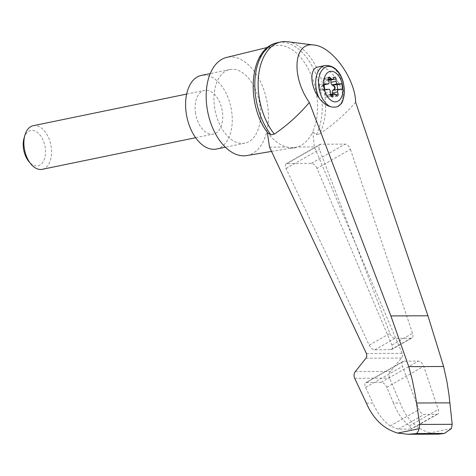 <?xml version="1.0" encoding="UTF-8"?>
<svg xmlns="http://www.w3.org/2000/svg" width="476" height="476" viewBox="0 0 476 476"><rect width="100%" height="100%" fill="white"/><g stroke="black" fill="none" stroke-linecap="round" stroke-linejoin="round"><path stroke-width="0.36" stroke-dasharray="2.38 1.78" d="M355.667 102.286C344.725 114.686 332.712 125.236 319.628 133.934A54.288 32.558 78.4 0 0 320.592 77.195A54.288 32.558 78.4 0 0 287.468 41.721M269.517 147.132L286.849 147.054C290.949 148.619 294.346 148.607 297.042 147.013A51.908 31.13 78.4 0 0 312.708 131.858L314.374 146.935L402.274 353.674L402.464 355.81L401.726 357.773L390.427 371.423C388.946 373.446 388.648 375.683 389.541 378.134L400.114 403.005C406.355 418.862 416.322 428.846 430.012 432.946L438.277 434.148M267.768 47.35L274.146 45.791A51.908 31.13 78.4 0 1 310.263 72.977A51.908 31.13 78.4 0 1 312.708 131.858L316.314 134.619L319.628 133.934M267.238 132.185L267.22 132.06A51.908 31.13 78.4 0 0 286.849 147.054A51.908 31.13 78.4 0 0 295.096 147.447A51.908 31.13 78.4 0 0 297.042 147.013L314.374 146.935M316.998 168.367C315.493 165.327 313.613 163.649 311.369 163.339L286.255 163.673C285.094 164.523 285.023 166.13 286.034 168.498L369.221 345.177C370.756 348.045 372.589 349.61 374.707 349.872L391.546 349.574C392.646 348.795 392.765 347.296 391.909 345.076L316.998 168.367L350.425 149.351A5.569 3.088 60.4 0 0 345.159 144.121L320.955 144.222A5.569 3.088 60.4 0 0 320.027 144.46A5.569 3.088 60.4 0 0 319.461 149.488L389.874 333.426A5.569 3.088 60.4 0 0 395.02 338.317L410.949 338.246A5.569 3.088 60.4 0 0 411.877 338.014A5.569 3.088 60.4 0 0 412.561 333.331L350.425 149.351M328.761 80.206L327.315 80.504A2.785 1.672 78.4 0 1 326 79.944L324.686 78.522A1.672 1 78.4 0 0 323.894 78.189A1.672 1 78.4 0 0 323.258 80.057L323.757 82.354A2.785 1.672 78.4 0 1 323.103 85.287L323.537 85.198A2.785 1.672 78.4 0 0 323.876 84.847L324.091 84.805M323.876 84.847L319.17 84.871L323.972 83.877M318.117 66.973C327.613 64.272 343.172 83.806 342.762 97.901L341.363 103.637M274.146 45.791A51.908 31.13 78.4 0 0 253.762 96.616A51.908 31.13 78.4 0 0 267.22 132.06L267.786 132.941M246.758 155.581A50.111 30.053 78.4 0 0 266.727 100.311A50.111 30.053 78.4 0 0 226.528 57.441M366.365 403.148L373 403.124C377.028 412.686 382.74 420.296 390.13 425.966L398.263 429.156L410.776 429.102L411.538 428.959L409.396 425.883C402.375 420.213 397.067 412.597 393.473 403.035L400.114 403.005M436.665 414.376A5.569 3.088 60.4 0 0 437.587 414.144A5.569 3.088 60.4 0 0 438.277 409.461L423.705 366.318A5.569 3.088 60.4 0 0 418.434 361.088L403.987 361.153A5.569 3.088 60.4 0 0 403.059 361.385A5.569 3.088 60.4 0 0 402.494 366.413L419.005 409.544A5.569 3.088 60.4 0 0 424.152 414.429L436.665 414.376L410.776 429.102M393.473 403.035L386.81 387.309C385.298 384.269 383.418 382.591 381.175 382.282L365.818 382.573C364.658 383.424 364.586 385.03 365.598 387.399L373 403.124M316.314 134.619A54.288 32.558 78.4 0 0 315.368 72.905A54.288 32.558 78.4 0 0 277.562 42.644M216.515 149.036A37.586 22.539 78.4 0 0 231.003 107.671A37.586 22.539 78.4 0 0 201.336 75.416M195.398 112.282A22.271 13.358 78.4 0 0 213.421 134.036A22.271 13.358 78.4 0 0 222.453 112.163A22.271 13.358 78.4 0 0 204.43 90.41A22.271 13.358 78.4 0 0 195.398 112.282M214.462 106.475A37.586 22.539 78.4 0 0 244.878 143.187A37.586 22.539 78.4 0 0 259.366 101.828A37.586 22.539 78.4 0 0 229.7 69.567A37.586 22.539 78.4 0 0 214.462 106.475M33.225 125.706A22.271 13.358 -101.6 0 1 51.247 147.459A22.271 13.358 -101.6 0 1 42.215 169.331M24.044 138.165A17.999 10.793 -101.6 0 1 35.391 131.227A17.999 10.793 -101.6 0 1 45.309 148.161A17.999 10.793 -101.6 0 1 40.984 164.393A17.999 10.793 -101.6 0 1 28.857 161.513M323.103 85.287L321.895 86.162A1.672 1 78.4 0 0 321.461 87.697A1.672 1 78.4 0 0 322.3 89.22L324.174 89.994A2.785 1.672 78.4 0 1 324.596 90.345L329.398 89.351M331.873 96.087L326.637 97.163A1.672 1 78.4 0 1 325.263 95.307L325.162 93.01A2.785 1.672 78.4 0 0 323.734 90.083M326.637 97.163A1.672 1 78.4 0 0 327.095 96.83L328.035 95.396L330.606 94.867M337.454 96.063L332.218 97.14A1.672 1 78.4 0 1 331.427 96.806L330.112 95.384A2.785 1.672 78.4 0 0 328.797 94.831A2.785 1.672 78.4 0 0 328.035 95.396M332.218 97.14A1.672 1 78.4 0 0 332.855 95.271L332.587 94.052M330.826 79.778A1.672 1 78.4 0 0 329.475 78.165A1.672 1 78.4 0 0 329.017 78.504L328.077 79.938L333.319 78.855M327.315 80.504A2.785 1.672 78.4 0 0 328.077 79.938M323.537 85.198L322.329 86.073A1.672 1 78.4 0 0 321.901 87.608A1.672 1 78.4 0 0 322.734 89.131L324.174 89.994M319.17 84.871L319.89 90.363L324.596 90.345M333.111 90.303L337.817 90.285L337.692 89.363M337.817 90.285L342.619 89.298M319.89 90.363L324.692 89.375M451.415 428.537L430.012 432.946M366.401 353.501L402.149 353.347M325.013 65.551A22.271 13.358 -101.6 0 1 339.096 75.012A22.271 13.358 -101.6 0 1 342.762 97.901M409.396 425.883L438.277 409.461M398.263 429.156L424.152 414.429M390.13 425.966L419.005 409.544M355.316 371.577L390.427 371.423M354.691 378.289L389.541 378.134M365.967 358.196L401.524 358.041M381.175 382.282L418.434 361.088M386.81 387.309L423.705 366.318M366.728 382.347L403.987 361.153M365.598 387.399L402.494 366.413M311.369 163.339L345.159 144.121M287.165 163.446L320.955 144.222M286.034 168.498L319.461 149.488M369.221 345.177L389.874 333.426M374.707 349.872L395.02 338.317M390.635 349.8L410.949 338.246M391.909 345.076L412.561 333.331M326 79.944L328.589 79.415M329.017 78.504L334.253 77.427M332.855 95.271L335.699 94.688M331.427 96.806L336.663 95.73M330.112 95.384L335.348 94.307M327.095 96.83L331.32 95.956M325.263 95.307L330.505 94.224M325.162 93.01L330.398 91.927M322.3 89.22L322.734 89.131M321.895 86.162L322.329 86.073M323.757 82.354L328.993 81.277M323.258 80.057L328.494 78.98M324.686 78.522L328.541 77.731M271.528 151.41L295.096 147.447M437.587 414.144L411.538 428.959M403.059 361.385L365.818 382.573M320.027 144.46L286.255 163.673M411.877 338.014L391.546 349.574M229.7 69.567L210.231 73.578M244.878 143.187L225.41 147.203M195.642 137.701L213.421 134.036M186.646 94.075L204.43 90.41M334.711 77.088L329.475 78.165M330.522 94.474L328.797 94.831M329.13 77.112L323.894 78.189"/><path stroke-width="0.71" d="M355.667 102.286C355.114 78.356 331.897 46.404 314.077 45.047C293.704 41.376 290.836 76.166 309.34 102.489L390.873 315.927L408.747 366.645L443.614 366.496L427.93 315.767L355.667 102.286M314.077 45.047L287.468 41.721A54.288 32.558 78.4 0 0 280.876 41.965A54.288 32.558 78.4 0 0 258.313 78.469A54.288 32.558 78.4 0 0 274.289 134.131C287.111 125.444 298.797 114.894 309.34 102.489M408.747 366.645L412.168 379.432L415.34 395.086L419.755 424.449L419.136 428.674C418.184 431.548 417.232 433.178 416.286 433.559L408.015 434.279L438.277 434.148L442.805 433.678L444.673 433.297L451.415 428.537L452.2 424.306L449.005 394.937L446.982 381.871L443.614 366.496M408.015 434.279L397.728 433.089C383.757 428.989 373.303 419.011 366.365 403.148L354.691 378.289C353.698 375.832 353.906 373.6 355.316 371.577L366.157 357.928L366.823 355.965L366.538 353.829L269.517 147.132L267.238 132.185M342.708 86.549A15.5 9.294 -101.6 0 1 332.522 101.251A15.5 9.294 -101.6 0 1 323.668 83.681A15.5 9.294 -101.6 0 1 332.2 71.358A15.5 9.294 -101.6 0 1 342.708 86.549M330.398 91.927A2.785 1.672 78.4 0 0 329.398 89.351L324.692 89.375L323.972 83.877L328.672 83.859A2.785 1.672 78.4 0 0 328.993 81.277L328.494 78.98A1.672 1 78.4 0 1 329.13 77.112A1.672 1 78.4 0 1 329.922 77.445L331.237 78.867A2.785 1.672 78.4 0 0 332.551 79.421A2.785 1.672 78.4 0 0 333.319 78.855L334.253 77.427A1.672 1 78.4 0 1 334.711 77.088A1.672 1 78.4 0 1 336.086 78.945L336.187 81.247A2.785 1.672 78.4 0 0 337.187 83.824L341.893 83.8L342.619 89.298L337.912 89.315A2.785 1.672 78.4 0 0 337.591 91.898L338.091 94.194A1.672 1 78.4 0 1 337.454 96.063A1.672 1 78.4 0 1 336.663 95.73L335.348 94.307A2.785 1.672 78.4 0 0 334.033 93.748A2.785 1.672 78.4 0 0 333.271 94.313L332.331 95.747A1.672 1 78.4 0 1 331.873 96.087A1.672 1 78.4 0 1 330.505 94.224L330.398 91.927M324.091 84.805L328.672 83.859M325.013 65.551C342.821 64.474 348.337 91.773 341.363 103.637L337.651 106.606A30.03 16.648 -119.6 0 1 330.403 106.636C326.399 105.595 322.609 102.715 319.051 98.002C309.906 85.716 309.382 68.246 318.117 66.973L325.013 65.551A22.271 13.358 -101.6 0 0 319.051 98.002M267.768 47.35L226.528 57.441A50.111 30.053 78.4 0 0 206.852 106.511A50.111 30.053 78.4 0 0 246.758 155.581L271.528 151.41M442.805 433.678L444.673 433.297M419.755 424.449L452.2 424.306M416.542 403.005L449.88 402.863M280.876 41.965L277.562 42.644A54.288 32.558 78.4 0 0 275.616 43.149A54.288 32.558 78.4 0 0 254.904 80.73A54.288 32.558 78.4 0 0 270.969 134.815L274.289 134.131M270.969 134.815L267.786 132.941C246.086 105.261 248.52 50.611 275.616 43.149M210.231 73.578L201.336 75.416A37.586 22.539 78.4 0 0 186.098 112.324A37.586 22.539 78.4 0 0 216.515 149.036L225.41 147.203M195.642 137.701L42.215 169.331A22.271 13.358 -101.6 0 1 30.892 163.976A22.271 13.358 -101.6 0 1 24.936 135.095A22.271 13.358 -101.6 0 1 33.225 125.706L186.646 94.075M30.892 163.976L28.857 161.513A17.999 10.793 -101.6 0 1 24.044 138.165L24.936 135.095M332.587 94.052L332.355 92.975L337.591 91.898M330.826 79.778A1.672 1 78.4 0 1 330.85 80.028L330.951 82.324A2.785 1.672 78.4 0 0 332.379 85.246L333.819 86.114A1.672 1 78.4 0 1 334.652 87.638A1.672 1 78.4 0 1 334.217 89.167L333.01 90.047A2.785 1.672 78.4 0 0 332.355 92.975M337.692 89.363L337.091 84.787L332.391 84.811L337.187 83.824M332.391 84.811A2.785 1.672 78.4 0 0 332.813 85.156L334.253 86.025A1.672 1 78.4 0 1 335.086 87.548A1.672 1 78.4 0 1 334.658 89.077L333.444 89.958A2.785 1.672 78.4 0 0 333.111 90.303L337.912 89.315M337.091 84.787L341.893 83.8M330.403 106.636A20.789 12.465 -101.6 0 1 319.598 75.083A20.789 12.465 -101.6 0 1 340.144 74.994A20.789 12.465 -101.6 0 1 337.651 106.606M419.136 428.674L397.728 433.089M416.286 433.559L443.834 433.44M390.873 315.927L427.93 315.767M328.589 79.415L331.237 78.867M330.85 80.028L336.086 78.945M330.951 82.324L336.187 81.247M332.379 85.246L332.813 85.156M333.819 86.114L334.253 86.025M334.217 89.167L334.658 89.077M333.01 90.047L333.444 89.958M335.699 94.688L338.091 94.194M330.606 94.867L333.271 94.313M331.32 95.956L332.331 95.747M328.541 77.731L329.922 77.445M332.551 79.421L328.761 80.206M334.033 93.748L330.522 94.474"/></g></svg>
